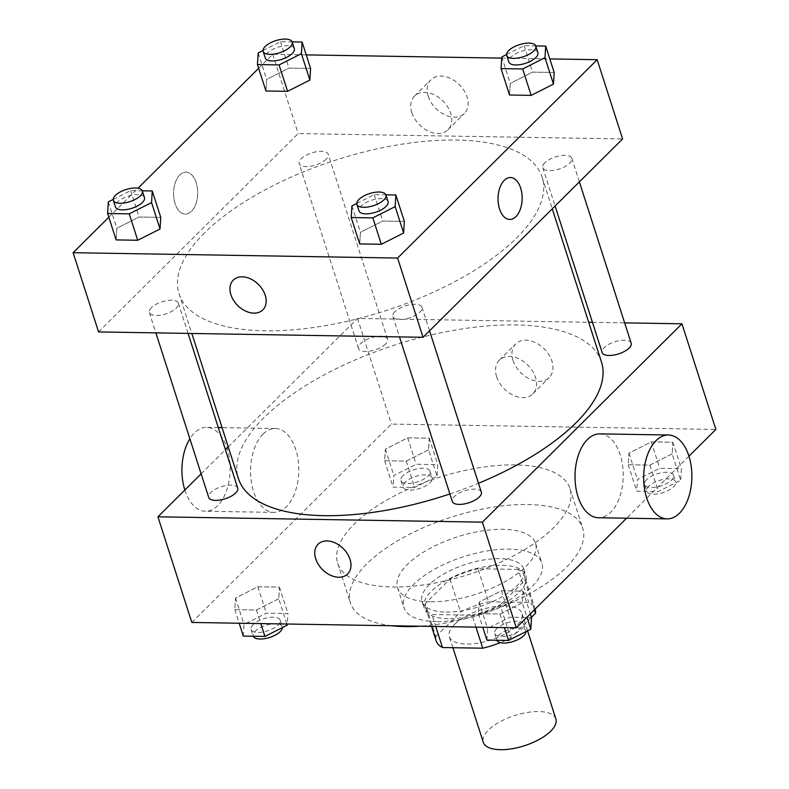 <?xml version="1.0" encoding="UTF-8"?>
<svg xmlns="http://www.w3.org/2000/svg" width="789" height="789" viewBox="0 0 789 789"><rect width="100%" height="100%" fill="white"/><g stroke="black" fill="none" stroke-linecap="round" stroke-linejoin="round"><path stroke-width="0.59" stroke-dasharray="3.94 2.96" d="M555.88 718.966A38.128 15.869 -17.8 0 0 527.18 712.487A38.128 15.869 -17.8 0 0 488.371 730.111A38.128 15.869 -17.8 0 0 483.272 742.281M454.454 624.464A38.128 15.869 -17.8 0 0 449.345 636.644A38.128 15.869 -17.8 0 0 490.502 640.086A38.128 15.869 -17.8 0 0 521.963 613.329A38.128 15.869 -17.8 0 0 493.263 606.84A38.128 15.869 -17.8 0 0 454.454 624.464M518.205 569.411L477.956 568.751L488.559 601.76L528.808 602.431A51.946 21.619 -17.8 0 1 535.12 609.108L524.517 576.088A51.946 21.619 -17.8 0 0 518.205 569.411L528.808 602.431M531.451 617.294L510.71 637.906A51.946 21.619 -17.8 0 1 500.325 642.66M477.956 568.751A51.946 21.619 -17.8 0 0 449.996 579.047L425.241 603.654L435.834 636.664A51.946 21.619 -17.8 0 0 436.189 640.865M435.834 636.664L460.598 612.057A51.946 21.619 -17.8 0 1 488.559 601.76M475.994 627.137L472.157 615.193L431.899 614.523L435.735 626.476M449.996 579.047L460.598 612.057M425.241 603.654A51.946 21.619 -17.8 0 0 425.596 607.855A51.946 21.619 -17.8 0 0 431.899 614.523M472.157 615.193A51.946 21.619 -17.8 0 0 500.118 604.897L510.71 637.906M524.517 576.088A51.946 21.619 -17.8 0 1 524.872 580.29L500.118 604.897M448.191 618.675A53.386 22.21 162.2 0 1 424.226 608.289A53.386 22.21 162.2 0 1 468.262 570.822A53.386 22.21 162.2 0 1 525.878 575.654A53.386 22.21 162.2 0 1 502.987 604.078A53.386 22.21 162.2 0 1 448.191 618.675M446.071 612.067A53.386 22.21 -17.8 0 0 500.867 597.47A53.386 22.21 -17.8 0 0 523.768 569.047A53.386 22.21 -17.8 0 0 483.588 559.973A53.386 22.21 -17.8 0 0 429.255 584.649A53.386 22.21 -17.8 0 0 422.105 601.691A53.386 22.21 -17.8 0 0 446.071 612.067M524.872 580.29L534.36 609.848M436.475 621.604A72.45 30.14 162.2 0 1 403.958 607.51A72.45 30.14 162.2 0 1 463.725 556.669A72.45 30.14 162.2 0 1 541.915 563.218A72.45 30.14 162.2 0 1 510.848 601.8A72.45 30.14 162.2 0 1 436.475 621.604M430.113 601.8A72.45 30.14 162.2 0 1 397.597 587.706A72.45 30.14 162.2 0 1 457.364 536.855A72.45 30.14 162.2 0 1 535.553 543.414A72.45 30.14 162.2 0 1 504.487 581.986A72.45 30.14 162.2 0 1 430.113 601.8M391.65 625.746A122.019 50.772 162.2 0 1 350.405 602.855A122.019 50.772 162.2 0 1 451.061 517.219A122.019 50.772 162.2 0 1 582.755 528.255A122.019 50.772 162.2 0 1 537.24 589.294A122.019 50.772 162.2 0 1 419.926 626.21M392.449 586.977A122.019 50.772 -17.8 0 0 517.702 553.612A122.019 50.772 -17.8 0 0 570.033 488.647A122.019 50.772 -17.8 0 0 478.213 467.897A122.019 50.772 -17.8 0 0 354.024 524.29A122.019 50.772 -17.8 0 0 337.682 563.247A122.019 50.772 -17.8 0 0 392.449 586.977M522.348 602.776L500.029 614.039L478.41 613.684L479.12 602.056L501.439 590.793L523.058 591.148L522.348 602.776L500.029 614.039L478.41 613.684L479.12 602.056L501.439 590.793L523.058 591.148L522.348 602.776L526.983 617.185M672.189 453.853L649.87 465.115L628.251 464.76L628.961 453.142L651.28 441.87L672.889 442.234L672.189 453.853L649.87 465.115L628.251 464.76L628.961 453.142L651.28 441.87L672.889 442.234L672.189 453.853L680.67 480.264L658.342 491.527L636.733 491.172L637.433 479.554L659.762 468.281L681.371 468.646L680.67 480.264M688.955 456.21L626.565 518.205M191.835 622.442L391.413 424.078L715.879 429.443M278.754 598.752L256.435 610.015L234.816 609.66L235.526 598.032L257.845 586.769L279.464 587.124L278.754 598.752L256.435 610.015L234.816 609.66L235.526 598.032L257.845 586.769L279.464 587.124L278.754 598.752L286.871 624.01M428.595 449.829L406.266 461.092L384.657 460.737L385.367 449.109L407.686 437.846L429.295 438.201L428.595 449.829L406.266 461.092L384.657 460.737L385.367 449.109L407.686 437.846L429.295 438.201L428.595 449.829L437.076 476.24L414.748 487.503L393.139 487.148L393.839 475.52L416.168 464.257L437.777 464.613L437.076 476.24M601.465 362.023A190.652 79.324 -17.8 0 0 457.995 329.595A190.652 79.324 -17.8 0 0 263.95 417.726A190.652 79.324 -17.8 0 0 238.416 478.578M449.898 493.953A190.652 79.324 -17.8 0 0 478.499 483.272M228.238 446.909L357.496 318.44L588.702 322.257M592.44 322.326L624.651 322.859M201.136 473.844L225.427 449.71M631.18 343.195A15.247 6.342 -17.8 0 0 619.7 340.601A15.247 6.342 -17.8 0 0 604.177 347.643A15.247 6.342 -17.8 0 0 602.135 352.515M481.339 492.109A15.247 6.342 -17.8 0 0 469.859 489.515A15.247 6.342 -17.8 0 0 454.336 496.567A15.247 6.342 -17.8 0 0 452.294 501.439M237.745 488.085A15.247 6.342 -17.8 0 0 226.265 485.491A15.247 6.342 -17.8 0 0 210.742 492.543A15.247 6.342 -17.8 0 0 208.7 497.415M385.535 344.034A15.247 6.342 162.2 0 1 370.011 351.085A15.247 6.342 162.2 0 1 358.541 348.491A15.247 6.342 162.2 0 1 371.116 337.781A15.247 6.342 162.2 0 1 387.577 339.162A15.247 6.342 162.2 0 1 385.535 344.034M357.496 318.44L391.413 424.078M513.018 360.415A23.749 16.727 -134.8 0 0 529.488 378.898A23.749 16.727 -134.8 0 0 549.183 377.576A23.749 16.727 -134.8 0 0 544.311 348.945A23.749 16.727 -134.8 0 0 515.71 343.896A23.749 16.727 -134.8 0 0 513.018 360.415M599.818 433.871A41.945 24.104 -89.1 0 1 622.56 465.135A41.945 24.104 -89.1 0 1 610.785 512.12A41.945 24.104 -89.1 0 1 598.437 517.742M263.003 434.128A41.945 24.104 90.9 0 0 251.227 481.112A41.945 24.104 90.9 0 0 273.97 512.377A41.945 24.104 90.9 0 0 298.775 470.836A41.945 24.104 90.9 0 0 275.361 428.506A41.945 24.104 90.9 0 0 263.003 434.128M184.843 490.038A41.945 24.104 90.9 0 0 205.337 511.242A41.945 24.104 90.9 0 0 230.141 469.702A41.945 24.104 90.9 0 0 206.728 427.372A41.945 24.104 90.9 0 0 194.37 432.993A41.945 24.104 90.9 0 0 189.863 438.733M496.626 376.708A23.749 16.727 -134.8 0 0 513.097 395.2A23.749 16.727 -134.8 0 0 532.792 393.879A23.749 16.727 -134.8 0 0 527.92 365.238A23.749 16.727 -134.8 0 0 499.309 360.188A23.749 16.727 -134.8 0 0 496.626 376.708M318.085 544.223L318.085 544.223A20.968 14.774 45.2 0 1 343.353 548.68A20.968 14.774 45.2 0 1 347.653 573.968L347.653 573.968M204.588 232.844A190.652 79.324 -17.8 0 0 179.054 293.705A190.652 79.324 -17.8 0 0 384.835 310.955A190.652 79.324 -17.8 0 0 542.112 177.14A190.652 79.324 -17.8 0 0 398.642 144.722A190.652 79.324 -17.8 0 0 204.588 232.844M326.182 159.161A15.247 6.342 162.2 0 1 310.659 166.213A15.247 6.342 162.2 0 1 299.179 163.619A15.247 6.342 162.2 0 1 311.763 152.908A15.247 6.342 162.2 0 1 328.224 154.289A15.247 6.342 162.2 0 1 326.182 159.161M394.983 311.694A15.247 6.342 -17.8 0 0 392.942 316.567A15.247 6.342 -17.8 0 0 409.402 317.947A15.247 6.342 -17.8 0 0 421.987 307.237A15.247 6.342 -17.8 0 0 410.507 304.643A15.247 6.342 -17.8 0 0 394.983 311.694M151.389 307.671A15.247 6.342 -17.8 0 0 149.348 312.533A15.247 6.342 -17.8 0 0 165.808 313.914A15.247 6.342 -17.8 0 0 178.393 303.213A15.247 6.342 -17.8 0 0 166.913 300.619A15.247 6.342 -17.8 0 0 151.389 307.671M544.814 162.771A15.247 6.342 -17.8 0 0 542.773 167.643A15.247 6.342 -17.8 0 0 559.233 169.024A15.247 6.342 -17.8 0 0 571.818 158.313A15.247 6.342 -17.8 0 0 560.338 155.719A15.247 6.342 -17.8 0 0 544.814 162.771M98.566 331.922L298.143 133.568L622.6 138.933M509.536 95.015L510.246 83.387L532.565 72.124L554.184 72.48L532.565 72.124L510.246 83.387L509.536 95.015M116.111 239.905L116.811 228.287L139.13 217.024L160.749 217.379L139.13 217.024L116.811 228.287L116.111 239.905M258.654 68.288L272.698 54.333L306.231 54.885M501.696 58.12L549.825 58.919M108.823 217.212L137.996 188.216M359.705 243.929L360.405 232.311L382.734 221.048L404.343 221.403L382.734 221.048L360.405 232.311L359.705 243.929M265.942 90.982L266.652 79.364L288.971 68.101L310.59 68.456L288.971 68.101L266.652 79.364L265.942 90.982M272.698 54.333L298.143 133.568M428.22 96.307A23.749 16.727 -134.8 0 0 444.69 114.79A23.749 16.727 -134.8 0 0 464.386 113.468A23.749 16.727 -134.8 0 0 459.514 84.837A23.749 16.727 -134.8 0 0 430.912 79.788A23.749 16.727 -134.8 0 0 428.22 96.307M179.803 174.971A20.968 12.052 90.9 0 0 173.915 198.463A20.968 12.052 90.9 0 0 185.287 214.095A20.968 12.052 90.9 0 0 197.684 193.325A20.968 12.052 90.9 0 0 185.977 172.16A20.968 12.052 90.9 0 0 179.803 174.971A20.968 12.052 90.9 0 0 173.915 198.463A20.968 12.052 90.9 0 0 185.287 214.095A20.968 12.052 90.9 0 0 197.694 193.325A20.968 12.052 90.9 0 0 185.987 172.16A20.968 12.052 90.9 0 0 179.803 174.971M509.743 219.46L509.743 219.46A20.968 12.052 -89.1 0 1 498.037 198.295A20.968 12.052 -89.1 0 1 510.434 177.525L510.444 177.525M411.828 112.61A23.749 16.727 -134.8 0 0 428.299 131.092A23.749 16.727 -134.8 0 0 447.994 129.771A23.749 16.727 -134.8 0 0 443.122 101.13A23.749 16.727 -134.8 0 0 414.521 96.08A23.749 16.727 -134.8 0 0 411.828 112.61M233.297 280.115L233.288 280.115A20.968 14.774 45.2 0 1 233.297 280.115A20.968 14.774 45.2 0 1 258.555 284.573A20.968 14.774 45.2 0 1 262.865 309.86A20.968 14.774 45.2 0 1 262.855 309.86L262.865 309.86M263.013 50.506L280.489 41.689L292.127 41.876M294.307 48.642A15.247 6.342 -17.8 0 0 282.827 46.048A15.247 6.342 -17.8 0 0 267.303 53.1A15.247 6.342 -17.8 0 0 265.262 57.972M258.171 52.952L266.652 79.364M280.489 41.689L288.971 68.101M506.607 54.53L524.083 45.713L535.721 45.91M537.901 52.676A15.247 6.342 -17.8 0 0 526.421 50.082A15.247 6.342 -17.8 0 0 510.897 57.133A15.247 6.342 -17.8 0 0 508.856 61.996M501.765 56.976L510.246 83.387M524.083 45.713L532.565 72.124M113.182 199.43L130.658 190.613L142.296 190.8M144.466 197.566A15.247 6.342 -17.8 0 0 132.996 194.972A15.247 6.342 -17.8 0 0 117.472 202.023A15.247 6.342 -17.8 0 0 115.431 206.896M108.33 201.876L116.811 228.287M130.658 190.613L139.13 217.024M356.776 203.454L374.252 194.636L385.89 194.824M388.07 201.599A15.247 6.342 -17.8 0 0 376.59 199.006A15.247 6.342 -17.8 0 0 361.066 206.047A15.247 6.342 -17.8 0 0 359.025 210.919M351.924 205.899L360.405 232.311M374.252 194.636L382.734 221.048M402.982 475.678A15.247 6.342 -17.8 0 0 400.93 480.54A15.247 6.342 -17.8 0 0 417.401 481.921A15.247 6.342 -17.8 0 0 429.975 471.22A15.247 6.342 -17.8 0 0 418.505 468.627A15.247 6.342 -17.8 0 0 402.982 475.678M406.266 461.092L414.748 487.503M384.657 460.737L393.139 487.148M385.367 449.109L393.839 475.52M407.686 437.846L416.168 464.257M429.295 438.201L437.777 464.613M405.102 482.276A15.247 6.342 -17.8 0 0 403.051 487.148A15.247 6.342 -17.8 0 0 419.521 488.529A15.247 6.342 -17.8 0 0 432.096 477.818A15.247 6.342 -17.8 0 0 420.626 475.225A15.247 6.342 -17.8 0 0 405.102 482.276M646.576 479.702A15.247 6.342 -17.8 0 0 644.534 484.564A15.247 6.342 -17.8 0 0 660.995 485.945A15.247 6.342 -17.8 0 0 673.569 475.244A15.247 6.342 -17.8 0 0 662.099 472.65A15.247 6.342 -17.8 0 0 646.576 479.702M649.87 465.115L658.342 491.527M628.251 464.76L636.733 491.172M628.961 453.142L637.433 479.554M651.28 441.87L659.762 468.281M672.889 442.234L681.371 468.646M648.696 486.3A15.247 6.342 -17.8 0 0 646.645 491.172A15.247 6.342 -17.8 0 0 663.115 492.553A15.247 6.342 -17.8 0 0 675.69 481.842A15.247 6.342 -17.8 0 0 664.22 479.248A15.247 6.342 -17.8 0 0 648.696 486.3M243.298 636.072L244.008 624.444L266.327 613.181L287.946 613.536L287.304 624.02M253.141 624.592A15.247 6.342 -17.8 0 0 251.099 629.464A15.247 6.342 -17.8 0 0 267.56 630.845A15.247 6.342 -17.8 0 0 280.144 620.144A15.247 6.342 -17.8 0 0 268.664 617.55A15.247 6.342 -17.8 0 0 253.141 624.592M256.435 610.015L260.794 623.586M234.816 609.66L239.175 623.221M235.526 598.032L244.008 624.444M257.845 586.769L266.327 613.181M279.464 587.124L287.946 613.536M282.393 627.6A15.247 6.342 -17.8 0 0 282.265 626.742A15.247 6.342 -17.8 0 0 270.785 624.148A15.247 6.342 -17.8 0 0 255.261 631.2A15.247 6.342 -17.8 0 0 253.22 636.072A15.247 6.342 -17.8 0 0 253.279 636.23M486.892 640.096L487.602 628.468L509.921 617.205L531.539 617.56M496.735 628.626A15.247 6.342 -17.8 0 0 494.693 633.488A15.247 6.342 -17.8 0 0 511.154 634.869A15.247 6.342 -17.8 0 0 523.738 624.168A15.247 6.342 -17.8 0 0 512.258 621.574A15.247 6.342 -17.8 0 0 496.735 628.626M500.029 614.039L504.388 627.61M478.41 613.684L482.769 627.255M479.12 602.056L487.602 628.468M501.439 590.793L509.921 617.205M523.058 591.148L530.346 613.842M525.987 631.634A15.247 6.342 -17.8 0 0 525.859 630.766A15.247 6.342 -17.8 0 0 514.379 628.172A15.247 6.342 -17.8 0 0 498.855 635.224A15.247 6.342 -17.8 0 0 496.814 640.096A15.247 6.342 -17.8 0 0 496.873 640.264M527.575 630.825L521.963 613.329M452.906 647.71L449.345 636.644M422.105 601.691L424.226 608.289M523.768 569.047L525.878 575.654M425.596 607.855L431.553 626.407M397.597 587.706L403.958 607.51M535.553 543.414L541.915 563.218M337.682 563.247L350.405 602.855M570.033 488.647L582.755 528.255M275.361 428.506L222.054 427.618M218.316 427.559L206.728 427.372M273.97 512.377L205.337 511.242M532.792 393.879L549.183 377.576M499.309 360.188L515.71 343.896M179.054 293.705L191.826 333.461M542.112 177.14L552.28 208.819M387.577 339.162L328.224 154.289M358.541 348.491L299.179 163.619M392.942 316.567L399.471 336.903M421.987 307.237L429.551 330.798M149.348 312.533L155.877 332.869M178.393 303.213L188.078 333.402M542.773 167.643L555.101 206.018M571.818 158.313L579.382 181.884M447.994 129.771L464.386 113.468M414.521 96.08L430.912 79.788M400.93 480.54L403.051 487.148M429.975 471.22L432.096 477.818M644.534 484.564L646.645 491.172M673.569 475.244L675.69 481.842M251.099 629.464L253.22 636.072M280.144 620.144L282.265 626.742M494.693 633.488L496.814 640.096M523.738 624.168L525.859 630.766"/><path stroke-width="1.18" d="M452.906 647.71L483.272 742.281A38.128 15.869 -17.8 0 0 524.419 745.733A38.128 15.869 -17.8 0 0 555.88 718.966L527.575 630.825M534.36 609.848L535.475 613.3A51.946 21.619 -17.8 0 0 535.12 609.108L535.12 609.108M535.475 613.3L531.451 617.294M475.994 627.137L482.75 648.203A51.946 21.619 -17.8 0 0 500.325 642.66M482.75 648.203L442.501 647.542A51.946 21.619 -17.8 0 1 436.189 640.865L431.553 626.407M435.735 626.476L442.501 647.542M419.926 626.21A122.019 50.772 162.2 0 1 405.171 626.594A122.019 50.772 162.2 0 1 391.65 625.746M624.651 322.859L681.952 323.806L715.879 429.443L688.955 456.21M626.565 518.205L516.302 627.807L191.835 622.442L157.918 516.795L201.136 473.844M681.952 323.806L482.385 522.16L516.302 627.807M482.385 522.16L157.918 516.795M347.653 573.968A20.968 14.774 45.2 0 1 330.256 575.132A20.968 14.774 45.2 0 1 315.718 558.809A20.968 14.774 45.2 0 1 318.085 544.223A20.968 14.774 45.2 0 1 343.353 548.68A20.968 14.774 45.2 0 1 347.653 573.968A20.968 14.774 45.2 0 1 330.256 575.142A20.968 14.774 45.2 0 1 315.708 558.809A20.968 14.774 45.2 0 1 318.085 544.223M191.826 333.461L238.416 478.578A190.652 79.324 -17.8 0 0 449.898 493.953M478.499 483.272A190.652 79.324 -17.8 0 0 601.465 362.023L552.28 208.819M588.702 322.257L592.44 322.326M225.427 449.71L228.238 446.909M555.101 206.018L602.135 352.515A15.247 6.342 -17.8 0 0 618.596 353.896A15.247 6.342 -17.8 0 0 631.18 343.195L579.382 181.884M399.471 336.903L452.294 501.439A15.247 6.342 -17.8 0 0 468.755 502.82A15.247 6.342 -17.8 0 0 481.339 492.109L429.551 330.798M155.877 332.869L208.7 497.415A15.247 6.342 -17.8 0 0 225.161 498.786A15.247 6.342 -17.8 0 0 237.745 488.085L188.078 333.402M667.07 518.876L598.437 517.742A41.945 24.104 -89.1 0 1 575.023 475.402A41.945 24.104 -89.1 0 1 599.818 433.871L668.461 435.005A41.945 24.104 -89.1 0 1 691.203 466.269A41.945 24.104 -89.1 0 1 679.428 513.254A41.945 24.104 -89.1 0 1 667.07 518.876A41.945 24.104 -89.1 0 1 643.656 476.536A41.945 24.104 -89.1 0 1 668.461 435.005M189.863 438.733A41.945 24.104 90.9 0 0 184.843 490.038M549.825 58.919L597.165 59.698L622.6 138.933L423.022 337.288L98.566 331.922L73.121 252.697L108.823 217.212M597.165 59.698L397.587 258.052L423.022 337.288M397.587 258.052L73.121 252.697M262.855 309.86A20.968 14.774 45.2 0 1 245.468 311.024A20.968 14.774 45.2 0 1 230.921 294.701A20.968 14.774 45.2 0 1 233.288 280.115A20.968 14.774 45.2 0 1 258.555 284.573A20.968 14.774 45.2 0 1 262.855 309.86A20.968 14.774 45.2 0 1 245.468 311.034A20.968 14.774 45.2 0 1 230.911 294.711A20.968 14.774 45.2 0 1 233.288 280.115M535.721 45.91L545.702 46.068L554.184 72.48L553.474 84.107L531.155 95.37L509.536 95.015L531.155 95.37L553.474 84.107L544.992 57.696L522.673 68.959L501.054 68.604L501.765 56.976L506.607 54.53M142.296 190.8L152.267 190.968L160.749 217.379L160.039 228.997L137.72 240.26L116.111 239.905L137.72 240.26L160.039 228.997L151.567 202.586L129.238 213.858L107.629 213.494L108.33 201.876L113.182 199.43M306.231 54.885L501.696 58.12M137.996 188.216L258.654 68.288M385.89 194.824L395.861 194.991L404.343 221.403L403.633 233.021L381.314 244.294L359.705 243.929L381.314 244.294L403.633 233.021L395.161 206.619L372.832 217.882L351.223 217.527L351.924 205.899L356.776 203.454M292.127 41.876L302.108 42.044L310.59 68.456L309.88 80.074L287.561 91.346L265.942 90.982L287.561 91.346L309.88 80.074L301.398 53.662L279.079 64.935L257.461 64.57L258.171 52.952L263.013 50.506M510.434 177.525A20.968 12.052 -89.1 0 1 521.805 193.157A20.968 12.052 -89.1 0 1 515.917 216.65A20.968 12.052 -89.1 0 1 509.743 219.46A20.968 12.052 -89.1 0 1 498.037 198.295A20.968 12.052 -89.1 0 1 510.444 177.525A20.968 12.052 -89.1 0 1 521.815 193.157A20.968 12.052 -89.1 0 1 515.927 216.65A20.968 12.052 -89.1 0 1 509.743 219.46M302.108 42.044L301.398 53.662M263.141 51.364L265.262 57.972A15.247 6.342 -17.8 0 0 281.722 59.353A15.247 6.342 -17.8 0 0 294.307 48.642L292.186 42.044A15.247 6.342 -17.8 0 0 280.706 39.45A15.247 6.342 -17.8 0 0 265.183 46.502A15.247 6.342 -17.8 0 0 263.141 51.364A15.247 6.342 -17.8 0 0 279.602 52.745A15.247 6.342 -17.8 0 0 292.186 42.044M279.079 64.935L287.561 91.346M257.461 64.57L265.942 90.982M310.59 68.456L309.88 80.074M545.702 46.068L544.992 57.696M506.735 55.398L508.856 61.996A15.247 6.342 -17.8 0 0 525.316 63.376A15.247 6.342 -17.8 0 0 537.901 52.676L535.78 46.068A15.247 6.342 -17.8 0 0 524.3 43.474A15.247 6.342 -17.8 0 0 508.777 50.526A15.247 6.342 -17.8 0 0 506.735 55.398A15.247 6.342 -17.8 0 0 523.196 56.778A15.247 6.342 -17.8 0 0 535.78 46.068M522.673 68.959L531.155 95.37M501.054 68.604L509.536 95.015M554.184 72.48L553.474 84.107M152.267 190.968L151.567 202.586M113.31 200.288L115.431 206.896A15.247 6.342 -17.8 0 0 131.891 208.276A15.247 6.342 -17.8 0 0 144.466 197.566L142.355 190.968A15.247 6.342 -17.8 0 0 130.875 188.374A15.247 6.342 -17.8 0 0 115.352 195.425A15.247 6.342 -17.8 0 0 113.31 200.288A15.247 6.342 -17.8 0 0 129.771 201.668A15.247 6.342 -17.8 0 0 142.355 190.968M129.238 213.858L137.72 240.26M107.629 213.494L116.111 239.905M160.749 217.379L160.039 228.997M395.861 194.991L395.161 206.619M356.904 204.321L359.025 210.919A15.247 6.342 -17.8 0 0 375.485 212.3A15.247 6.342 -17.8 0 0 388.07 201.599L385.949 194.991A15.247 6.342 -17.8 0 0 374.469 192.398A15.247 6.342 -17.8 0 0 358.946 199.449A15.247 6.342 -17.8 0 0 356.904 204.321A15.247 6.342 -17.8 0 0 373.365 205.702A15.247 6.342 -17.8 0 0 385.949 194.991M372.832 217.882L381.314 244.294M351.223 217.527L359.705 243.929M404.343 221.403L403.633 233.021M287.304 624.02L287.235 625.164L264.917 636.427L243.298 636.072L239.175 623.221M286.871 624.01L287.235 625.164M260.794 623.586L264.917 636.427M253.279 636.23A15.247 6.342 -17.8 0 0 268.891 637.69A15.247 6.342 -17.8 0 0 282.393 627.6M530.346 613.842L531.539 617.56L530.829 629.188L508.51 640.451L486.892 640.096L482.769 627.255M526.983 617.185L530.829 629.188M504.388 627.61L508.51 640.451M496.873 640.264A15.247 6.342 -17.8 0 0 512.485 641.713A15.247 6.342 -17.8 0 0 525.987 631.634M222.054 427.618L218.316 427.559"/></g></svg>
